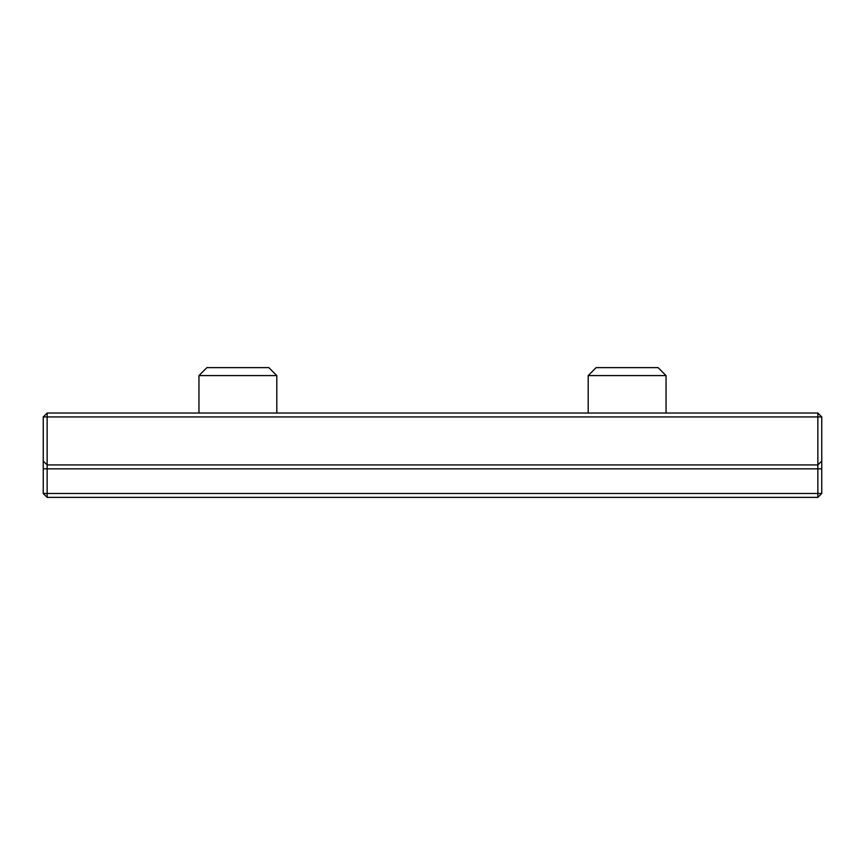<?xml version="1.0" encoding="UTF-8"?>
<svg xmlns="http://www.w3.org/2000/svg" width="865" height="865" viewBox="0 0 865 865"><rect width="100%" height="100%" fill="white"/><g stroke="black" fill="none" stroke-linecap="round" stroke-linejoin="round"><path stroke-width="1.3" d="M821.75 493.483L817.857 497.375L817.857 493.483L821.75 493.483L821.75 416.93L817.857 416.93L817.857 413.038L821.75 416.93M43.25 416.93L43.25 461.045L47.143 464.938L817.857 464.938L817.857 493.483L47.143 493.483L47.143 497.375L43.25 493.483L47.143 493.483L47.143 416.93L43.25 416.93L47.143 413.038L47.143 416.93L817.857 416.93L817.857 464.938L821.75 461.045M817.857 413.038L47.143 413.038M43.25 461.045L43.25 493.483M47.143 497.375L817.857 497.375M276.8 375.583L268.842 367.625L206.908 367.625L198.95 375.583L276.8 375.583L276.8 413.038M666.05 375.583L658.092 367.625L596.158 367.625L588.2 375.583L666.05 375.583L666.05 413.038M43.25 468.83L821.75 468.83M198.95 375.583L198.95 413.038M588.2 375.583L588.2 413.038"/></g></svg>
